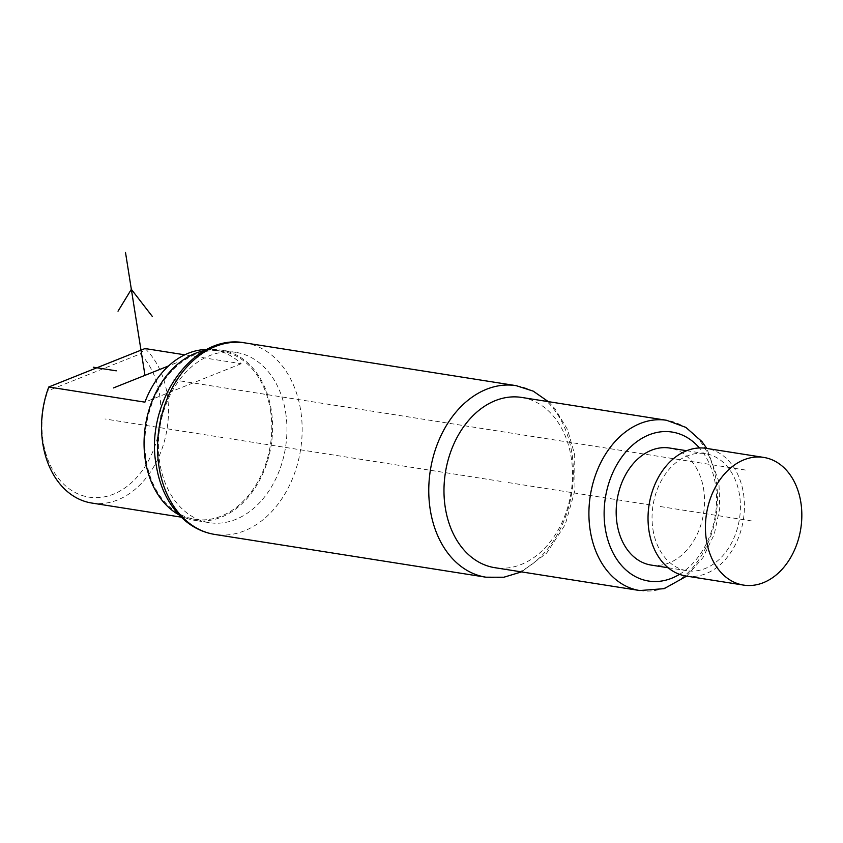<?xml version="1.0" encoding="UTF-8"?>
<svg xmlns="http://www.w3.org/2000/svg" width="843" height="843" viewBox="0 0 843 843"><rect width="100%" height="100%" fill="white"/><g stroke="black" fill="none" stroke-linecap="round" stroke-linejoin="round"><path stroke-width="0.63" stroke-dasharray="4.21 3.16" d="M651.133 565.073A59.242 43.752 99 0 0 703.642 489.267A59.242 43.752 99 0 0 669.584 448.023M521.669 397.432A86.176 63.636 -81 0 1 571.206 457.422A86.176 63.636 -81 0 1 494.82 567.687M285.629 412.396A86.176 63.636 -81 0 1 209.254 522.66A86.176 63.636 -81 0 1 159.727 462.67A86.176 63.636 -81 0 1 236.103 352.406A86.176 63.636 -81 0 1 285.629 412.396M204.954 350.498A86.176 63.636 -81 0 1 221.751 350.151A86.176 63.636 -81 0 1 271.288 410.13A86.176 63.636 -81 0 1 194.902 520.394A86.176 63.636 -81 0 1 179.032 514.894M270.498 410.446A85.101 62.846 -81 0 1 195.07 519.33A85.101 62.846 -81 0 1 146.166 460.099A85.101 62.846 -81 0 1 221.583 351.215A85.101 62.846 -81 0 1 270.498 410.446M48.768 386.99L47.893 390.794L140.349 353.87L145.028 348.549A85.101 62.846 -81 0 1 167.177 394.155A85.101 62.846 -81 0 1 91.75 503.039M140.349 353.87A79.716 58.862 -81 0 1 149.601 458.603A79.716 58.862 -81 0 1 70.938 490.004A79.716 58.862 -81 0 1 47.893 390.794M206.798 349.508A85.101 62.846 -81 0 1 214.407 350.077A85.101 62.846 -81 0 1 241.172 363.712L184.743 354.819M241.172 363.712L144.912 402.153M652.956 529.488A59.242 43.752 99 0 0 687.003 570.732A59.242 43.752 99 0 0 739.511 494.925A59.242 43.752 99 0 0 705.465 453.682A59.242 43.752 99 0 0 652.956 529.488M686.17 576.054A64.637 47.724 99 0 0 743.452 493.345A64.637 47.724 99 0 0 706.297 448.36M501.069 481.427L229.854 438.666M508.245 482.565L653.188 505.421M660.354 506.548L753.631 521.259M222.678 437.538L105.006 418.982M745.528 470.046L173.669 379.877M176.45 362.785L168.579 365.925M679.521 574.325A75.406 55.68 99 0 0 715.444 484.546A75.406 55.68 99 0 0 699.448 447.949M639.763 590.543A86.176 63.636 99 0 0 716.139 480.278A86.176 63.636 99 0 0 666.602 420.288M516.169 385.662A96.945 71.592 -81 0 1 571.891 453.144A96.945 71.592 -81 0 1 485.968 577.202M244.955 342.901A96.945 71.592 -81 0 1 300.677 410.383A96.945 71.592 -81 0 1 214.754 534.43M686.676 576.127L702.914 557.697L714.263 534.293L719.764 508.15L718.91 481.732L706.803 448.444M548.308 401.637L554.884 408.592L567.539 429.551L574.663 454.609L574.989 490.204L565.231 524.599L546.643 553.145L521.469 571.891M209.254 522.66L194.902 520.394M236.103 352.406L221.751 350.151M195.07 519.33L181.245 517.149M221.583 351.215L214.407 350.077M668.162 567.76L687.003 570.732M686.624 450.71L705.465 453.682"/><path stroke-width="1.26" d="M686.624 450.71L669.584 448.023A59.242 43.752 99 0 0 617.076 523.83A59.242 43.752 99 0 0 651.133 565.073L668.162 567.76M639.763 590.543L494.82 567.687A86.176 63.636 -81 0 1 445.294 507.707A86.176 63.636 -81 0 1 521.669 397.432L666.602 420.288A86.176 63.636 99 0 0 590.226 530.553A86.176 63.636 99 0 0 639.763 590.543L664.136 588.667L686.676 576.127M179.032 514.894A86.176 63.636 -81 0 1 145.375 460.415A86.176 63.636 -81 0 1 204.954 350.498M181.245 517.149L91.75 503.039A85.101 62.846 -81 0 1 42.835 443.808A85.101 62.846 -81 0 1 48.768 386.99L145.028 348.549L184.743 354.819M206.798 349.508A85.101 62.846 -81 0 0 144.912 402.153L48.768 386.99M763.705 457.412L706.297 448.36A64.637 47.724 99 0 0 649.015 531.058A64.637 47.724 99 0 0 686.17 576.054L743.568 585.095A64.637 47.724 99 0 0 800.85 502.396A64.637 47.724 99 0 0 763.705 457.412A64.637 47.724 99 0 0 706.413 540.11A64.637 47.724 99 0 0 743.568 585.095M116.271 370.825L93.31 367.211M144.975 375.356L125.502 252.457M152.457 316.62L131.35 289.328L118.02 311.193M168.579 365.925L113.489 387.928M699.448 447.949A75.406 55.68 99 0 0 633.251 444.546A75.406 55.68 99 0 0 605.274 528.54A75.406 55.68 99 0 0 679.521 574.325M521.469 571.891L503.882 577.234L485.968 577.202A96.945 71.592 -81 0 1 430.246 509.709A96.945 71.592 -81 0 1 516.169 385.662L244.955 342.901A96.945 71.592 -81 0 0 159.032 466.948A96.945 71.592 -81 0 0 214.754 534.43C203.922 532.671 194.111 528.139 185.323 520.837C169.812 507.423 160.128 488.972 156.261 465.494C144.395 403.46 192.72 332.648 244.955 342.901M706.803 448.444L701.913 441.563L685.896 427.401L666.602 420.288M485.968 577.202L214.754 534.43M548.308 401.637L533.229 391.141L516.169 385.662"/></g></svg>
